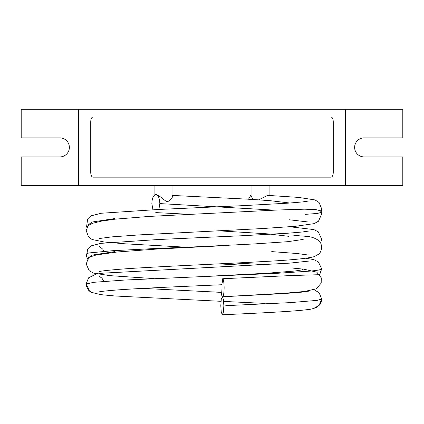 <?xml version="1.0" encoding="UTF-8"?>
<svg xmlns="http://www.w3.org/2000/svg" width="424" height="424" viewBox="0 0 424 424"><rect width="100%" height="100%" fill="white"/><g stroke="black" fill="none" stroke-linecap="round" stroke-linejoin="round"><path stroke-width="0.64" d="M78.44 109.238L21.2 109.238L21.2 137.874L59.842 137.874A9.524 9.524 0 0 1 69.366 147.398A9.524 9.524 0 0 1 59.842 156.922L21.2 156.922L21.2 185.558L402.8 185.558L402.8 156.922L364.158 156.922A9.524 9.524 0 0 1 354.634 147.398A9.524 9.524 0 0 1 364.158 137.874L402.8 137.874L402.8 109.238L78.44 109.238L78.44 185.558M267.624 195.374L258.667 199.863L252.842 199.503L251.061 195.554L251.061 185.558M151.856 203.589C152.094 198.119 153.419 195.114 155.841 194.574L155.931 194.574M172.939 185.558L172.939 195.814C172.388 198.204 167.719 202.858 166.537 201.336C164.941 201.024 158.942 194.733 155.841 194.574C158.258 195.114 159.588 198.119 159.827 203.589L274.673 210.145M289.915 203.027L270.703 200.748L258.667 199.868M252.842 199.503L248.501 199.248L251.061 194.828M228.631 245.459L156.414 249.084L117.3 251.978L96.073 255.004L89.448 257.167L87.863 258.847L88.134 259.621M319.675 274.683L291.103 275.552L222.679 278.732C222.436 282.58 221.911 284.584 221.111 284.737C220.671 287.154 221.466 298.856 222.854 296.572C223.501 295.692 223.909 293.376 224.079 289.624C224.328 285.532 223.607 278.526 222.679 278.732M218.752 263.866L248.284 265.488M288.638 236.29L267.449 233.836L218.683 230.82M159.832 203.589L158.878 209.445M152.937 209.737L151.861 203.589M305.508 214.348L317.369 213.452L319.696 212.827L321.079 211.958L320.454 210.749L315.774 209.594L304.448 209.186L277.646 210.013L149.158 216.415L115.105 219.171L101.511 221.105L92.538 223.3L88.176 225.483L87.259 226.533L87.233 228.165M303.605 238.961L303.128 239.428L287.832 241.68L254.188 243.938L203.918 246.466M235.559 263.034L264.995 264.645M303.611 269.002L301.39 270.014L294.839 271.026L266.304 273.279L203.918 276.512M142.851 288.384L221.249 292.375M223.861 305.746L223.411 299.376L222.33 296.731L221.254 299.376L220.803 305.746L221.249 312.122L222.34 314.762L223.411 312.122L223.856 305.746M228.631 245.454L156.403 248.453L112.63 250.711L88.812 252.969L86.205 253.976L86.607 256.647L87.641 258.905L86.607 256.679L87.625 249.052L90.789 245.957L100.838 243.35L158.237 239.523L241.982 235.739L287.774 233.227L302.434 231.986L308.889 231.032M305.937 258.248L313.882 259.636L318.35 261.926L321.631 268.694L319.68 274.688L321.641 269.002L319.012 270.014L311.28 271.026L277.582 273.279L124.555 280.052L93.699 282.31L86.199 284.032L86.613 286.735L88.627 290.276L91.208 292.29L100.636 294.627L114.925 295.984L221.005 301.305M203.912 291.537L221.233 292.242M222.34 314.762C260.039 313.082 292.915 311.449 306.685 309.716C310.13 309.504 313.442 308.704 316.611 307.31L319.198 305.296C320.984 302.9 321.795 300.817 321.625 299.047L317.216 300.367L290.286 302.625L225.769 305.667M331.096 117.05L92.904 117.05C91.563 117.337 90.837 118.937 90.731 121.858L90.731 172.34C90.837 175.255 91.563 176.856 92.904 177.147L331.096 177.147C332.437 176.856 333.163 175.255 333.269 172.34L333.269 121.858C333.163 118.937 332.437 117.337 331.096 117.05M269.092 185.558L269.092 195.453M172.589 195.443L248.888 199.222M155.756 212.599L188.68 214.274M289.316 219.78L308.624 222.028M99.237 238.542L111.766 236.883L139.729 234.864L262.318 228.557L295.639 226.278L314.046 223.644L318.472 221.243L321.615 214.104L321.169 211.444M114.872 218.54L92.172 222.012L88.552 224.619L86.215 230.619L88.521 236.915L92.098 239.528L104.267 242.009L124.82 243.789L186.062 247.197M271.747 251.612L297.235 253.526L308.619 255.078M99.211 271.609C100.658 270.899 118.201 269.086 141.113 267.836C176.347 265.731 227.412 263.627 263.77 261.523C290.101 260.182 306.897 258.566 314.152 256.663L318.509 254.262C322.622 251.406 322.32 242.862 318.631 240.482C310.432 235.145 306.584 237 292.968 235.066M114.851 251.596L92.114 255.094L88.521 257.707L86.21 263.998L89.162 270.644L93.338 273.077L109.805 275.637L154.007 278.61M222.584 296.731L284.52 293.254L304.305 291.495L316.251 288.861L321.196 283.115L321.254 277.815L316.765 272.155L303.611 269.145M303.568 269.139L292.989 268.122M321.222 211.613L321.636 208.756L319.113 202.555L315.048 199.927L298.358 197.388L267.464 195.363M308.884 200.987L302.577 201.925L288.23 203.149L243.328 205.629L159.472 209.419L101.31 213.246L90.821 215.89L87.646 218.975L86.597 226.596L86.872 227.381M320.618 243.148L321.636 239.163L318.307 231.843L313.786 229.559L289.73 226.766M98.94 246.058L102.804 249.211L103.8 251.331M308.889 261.083L289.576 263.145L102.836 273.162L95.861 274.19L88.568 277.842L86.194 283.81L89.512 291.129L92.215 292.777M95.283 293.737L96.19 293.927M99.741 294.505L103.387 294.956M303.637 310.061L306.547 309.732M313.5 308.524L319.145 305.37L321.636 298.878L319.097 292.682L314.078 289.74M98.94 276.104L101.956 278.155L103.8 281.377M308.895 291.129L301.003 292.237L283.094 293.636L228.207 296.466M154.908 185.558L154.908 194.828M223.671 301.427L264.984 303.409M98.962 291.945C100.149 291.511 105.857 290.88 116.081 290.043C138.945 288.294 181.546 286.523 221.233 284.764M345.56 109.238L345.56 185.558"/></g></svg>
